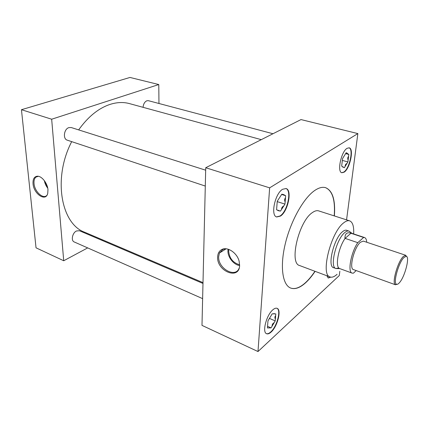 <?xml version="1.0" encoding="UTF-8"?>
<svg xmlns="http://www.w3.org/2000/svg" width="429" height="429" viewBox="0 0 429 429"><rect width="100%" height="100%" fill="white"/><g stroke="black" fill="none" stroke-linecap="round" stroke-linejoin="round"><path stroke-width="0.64" d="M33.044 183.81C33.725 194.047 45.865 202.129 47.732 193.399L47.968 189.715C47.522 183.14 41.543 175.692 37.167 176.222C34.122 176.716 32.749 179.242 33.044 183.81M38.315 176.292L35.87 177.156C34.39 178.485 33.778 180.641 34.041 183.612C34.604 191.645 43.222 199.592 46.89 195.345M44.359 180.636C44.857 183.419 45.983 185.934 47.748 188.186M44.97 181.499L47.517 187.167M217.642 256.832C216.527 271.139 239.226 280.512 239.623 265.53L239.119 261.159C237.124 252.981 227.697 246.562 222.077 249.394C219.321 250.734 217.841 253.212 217.642 256.832M225.493 248.761L222.967 249.362L219.439 253.008L218.683 256.531C217.685 268.27 235.323 278.539 239.157 268.163M228.099 249.195L227.949 250.579C227.509 256.966 233.526 264.709 239.623 265.546M228.813 249.426L228.646 250.847C229.247 258.151 232.915 262.8 239.639 264.795M344.133 172.174C349.994 168.661 354.209 148.579 349.158 147.823L347.104 148.3C341.178 151.491 336.835 172.12 341.881 172.742L344.133 172.174M341.715 172.689L343.795 172.077C349.555 168.635 353.812 148.997 348.981 147.791M280.453 216.098C287.988 211.481 292.444 189.918 286.036 188.546L282.62 189.269C274.984 193.468 270.324 215.701 276.71 216.967L280.453 216.098M276.528 216.897L280.083 215.975C287.505 211.427 292.026 190.267 285.848 188.497M271.074 332.094C277.45 326.641 281.773 309.754 277.102 308.333C275.944 307.877 274.539 308.36 272.882 309.781C266.452 314.945 261.915 332.357 266.597 333.719C267.835 334.218 269.326 333.676 271.074 332.094M266.43 333.639C267.642 334.014 269.08 333.451 270.742 331.944C277.011 326.582 281.36 310.049 276.925 308.269M202.981 283.462L79.413 230.738L76.48 230.979C72.362 232.797 70.758 240.739 74.238 241.967L202.622 298.638M272.989 133.741L148.391 100.686L146.879 100.761C144.659 101.807 143.393 103.995 143.077 107.325M205.668 170.19L71.273 127.552L68.881 127.617C63.921 129.006 62.682 139.007 67.289 140.176L205.293 186.063M353.652 233.934C354.048 226.491 352.713 222.125 349.646 220.849C347.978 220.329 346.005 220.983 343.726 222.812C330.786 232.121 320.173 275.262 330.121 276.973C332.094 277.643 334.411 276.753 337.081 274.303M349.646 220.849L318.656 210.886C316.838 210.317 314.736 210.896 312.339 212.623C298.723 221.348 288.862 263.465 299.646 265.551L330.121 276.973M334.373 215.937C335.548 200.086 332.625 190.664 325.611 187.677C322.511 186.76 318.924 187.666 314.843 190.412C303.737 197.855 290.824 220.715 285.323 243.618C279.762 266.538 282.491 285.006 290.69 288.063C294.9 289.559 299.715 287.939 305.132 283.199C308.526 280.185 311.851 276.233 315.101 271.343M290.605 288.031C294.803 289.473 299.592 287.838 304.965 283.135C308.365 280.121 311.69 276.169 314.94 271.284M334.212 215.889C335.376 200.107 332.48 190.696 325.52 187.655M261.288 139.65L129.488 103.609C123.386 101.936 116.844 102.22 109.867 104.462C98.391 108.339 87.988 116.817 78.646 129.89M71.697 141.64C52.579 178.244 61.122 224.035 84.738 232.261L203.003 282.631M347.045 230.453L346.648 230.276C345.506 229.917 344.149 230.378 342.583 231.665C333.971 238.057 327 266.527 333.623 267.717L334.041 267.83M158.966 103.491L158.778 84.545L51.668 119.219L63.717 260.757L87.682 247.903M101.839 240.304L102.628 239.881M346.568 219.857L357.861 133.585L301.002 119.578L205.727 167.728L201.989 325.375L257.99 351.549L339.275 275.557L339.832 271.289M158.778 84.545L129.992 77.451L21.45 109.706L36.036 247.823L63.717 260.757M51.668 119.219L21.45 109.706M357.861 133.585L269.643 187.848L205.727 167.728M269.643 187.848L257.99 351.549M326.834 275.74L328.233 277.997L330.802 277.15M271.139 315.599L267.969 320.887L267.423 327.949L271.069 327.885L275.214 320.903L275.799 313.91L272.201 313.824L271.139 315.599M274.898 313.889L273.686 313.631M275.364 319.144C274.667 317.653 274.764 316.5 275.654 315.685M269.38 318.377L275.214 320.903M272.12 326.115C272.013 324.619 272.699 323.466 274.174 322.662M267.546 326.33L271.069 327.885M268.35 327.933L270.157 327.901M328.083 277.928L330.443 277.075M280.679 195.962L277.247 201.233L276.587 209.743L278.319 210.687L280.475 211.095L284.963 204.124L285.66 195.731L283.607 194.573L281.837 194.187L280.679 195.962M345.291 154.156L342.583 158.537L341.656 166.103L344.337 167.728L347.892 161.921L348.836 154.445L346.203 152.686L345.291 154.156M284.706 195.345L282.813 194.584M281.66 194.46L285.66 195.731M285.14 202.016C284.379 200.348 284.497 198.965 285.483 197.86M277.214 201.609L284.963 204.124M281.612 209.325C281.483 207.888 282.223 206.74 283.832 205.877M277.584 210.097L279.499 210.757M348.176 154.006L346.873 153.132M345.64 153.598L348.836 154.445M348.128 160.038C347.49 158.596 347.646 157.363 348.6 156.344M342.353 160.414L347.892 161.921M345.238 166.254C345.029 165.079 345.613 164.119 346.997 163.385M342.53 166.827L343.661 167.321M403.823 257.631C398.638 262.623 393.018 282.7 396.348 284.159C397.082 284.641 398.069 284.202 399.308 282.84C404.885 277.08 410.301 255.957 406.038 256.317L403.823 257.631M397.243 284.33L395.265 284.652C391.725 283.129 397.662 261.899 403.153 256.639L405.496 255.255L406.842 256.735M405.791 255.309L363.363 241.114L360.403 242.256C354.172 247.297 348.761 268.79 353.458 269.594L395.533 284.797M338.84 267.98L335.907 268.511C329.338 267.337 336.336 238.883 344.895 232.47C346.45 231.177 347.796 230.711 348.927 231.075L350.193 232.009M344.937 238.39C344.895 236.084 345.404 234.465 346.471 233.537C347.565 232.641 349.067 232.534 350.986 233.215L345.098 238.385C338.181 248.016 334.824 267.626 339.757 268.602L335.955 268.527M366.752 242.251C366.543 239.58 365.803 238.015 364.537 237.543L363.615 237.457L357.791 242.669C350.965 252.461 347.415 272.227 352.161 273.128L353.464 273.171L356.161 270.57M357.791 242.669L345.098 238.385M348.975 231.092L352.043 233.403L351.045 233.29L363.615 237.457M273.879 313.663L274.474 313.647M282.883 194.664L283.607 194.573M277.761 210.162L278.319 210.687M346.739 153.212L347.211 153.137M342.589 166.86L343.087 167.272M226.158 248.804L219.439 253.008M222.967 249.362L222.077 249.394M38.272 176.292L35.87 177.156M38.031 176.303L37.167 176.222M396.348 284.159L395.265 284.652M335.907 268.511L333.231 267.53M339.757 268.602L352.161 273.128M352.005 233.392L364.537 237.543M348.927 231.075L346.224 230.18M406.038 256.317L405.496 255.255"/></g></svg>
